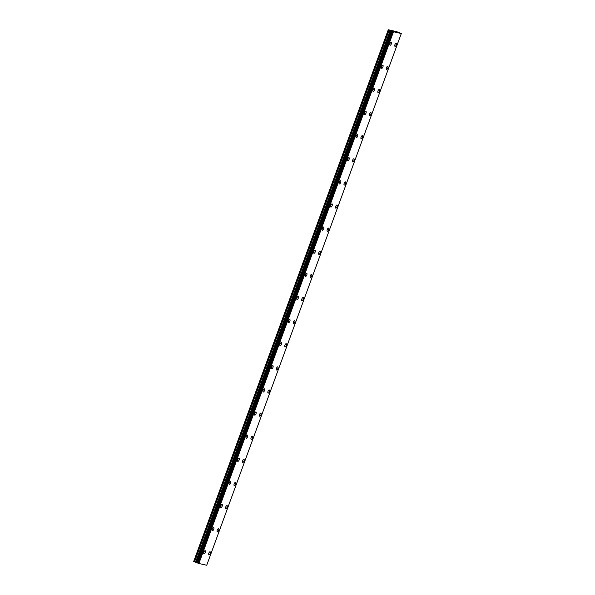 <?xml version="1.0" encoding="UTF-8"?>
<svg xmlns="http://www.w3.org/2000/svg" width="595" height="595" viewBox="0 0 595 595"><rect width="100%" height="100%" fill="white"/><g stroke="black" fill="none" stroke-linecap="round" stroke-linejoin="round"><path stroke-width="0.89" d="M396.233 43.182A1.696 0.684 -68.4 0 1 396.285 44.915A1.696 0.684 -68.4 0 1 394.991 46.336A1.696 0.684 -68.4 0 1 394.939 44.61A1.696 0.684 -68.4 0 1 396.233 43.182A1.696 0.684 -68.4 0 1 396.285 44.908A1.696 0.684 -68.4 0 1 394.983 46.336M387.769 66.298A1.696 0.684 -68.4 0 1 387.821 68.031A1.696 0.684 -68.4 0 1 386.527 69.451A1.696 0.684 -68.4 0 1 386.475 67.726A1.696 0.684 -68.4 0 1 387.776 66.305A1.696 0.684 -68.4 0 1 387.828 68.031A1.696 0.684 -68.4 0 1 386.527 69.451M379.312 89.421A1.696 0.684 -68.4 0 1 379.365 91.147A1.696 0.684 -68.4 0 1 378.07 92.575A1.696 0.684 -68.4 0 1 378.018 90.842A1.696 0.684 -68.4 0 1 379.312 89.421A1.696 0.684 -68.4 0 1 379.365 91.147A1.696 0.684 -68.4 0 1 378.063 92.575M370.849 112.537A1.696 0.684 -68.4 0 1 370.901 114.262A1.696 0.684 -68.4 0 1 369.607 115.69A1.696 0.684 -68.4 0 1 369.555 113.965A1.696 0.684 -68.4 0 1 370.856 112.537A1.696 0.684 -68.4 0 1 370.908 114.27A1.696 0.684 -68.4 0 1 369.607 115.69M362.392 135.653A1.696 0.684 -68.4 0 1 362.444 137.386A1.696 0.684 -68.4 0 1 361.15 138.806A1.696 0.684 -68.4 0 1 361.098 137.081A1.696 0.684 -68.4 0 1 362.392 135.653A1.696 0.684 -68.4 0 1 362.444 137.386A1.696 0.684 -68.4 0 1 361.15 138.806M353.928 158.776A1.696 0.684 -68.4 0 1 353.98 160.501A1.696 0.684 -68.4 0 1 352.686 161.929A1.696 0.684 -68.4 0 1 352.634 160.196A1.696 0.684 -68.4 0 1 353.936 158.776A1.696 0.684 -68.4 0 1 353.988 160.501A1.696 0.684 -68.4 0 1 352.686 161.929M345.472 181.892A1.696 0.684 -68.4 0 1 345.524 183.624A1.696 0.684 -68.4 0 1 344.23 185.045A1.696 0.684 -68.4 0 1 344.178 183.32A1.696 0.684 -68.4 0 1 345.472 181.892A1.696 0.684 -68.4 0 1 345.524 183.617A1.696 0.684 -68.4 0 1 344.23 185.045M337.015 205.007A1.696 0.684 -68.4 0 1 337.067 206.74A1.696 0.684 -68.4 0 1 335.766 208.161A1.696 0.684 -68.4 0 1 335.714 206.435A1.696 0.684 -68.4 0 1 337.015 205.007A1.696 0.684 -68.4 0 1 337.06 206.74A1.696 0.684 -68.4 0 1 335.766 208.161M328.552 228.13A1.696 0.684 -68.4 0 1 328.604 229.856A1.696 0.684 -68.4 0 1 327.31 231.284A1.696 0.684 -68.4 0 1 327.257 229.551A1.696 0.684 -68.4 0 1 328.552 228.13A1.696 0.684 -68.4 0 1 328.604 229.856A1.696 0.684 -68.4 0 1 327.31 231.284M320.095 251.246A1.696 0.684 -68.4 0 1 320.147 252.979A1.696 0.684 -68.4 0 1 318.846 254.4A1.696 0.684 -68.4 0 1 318.794 252.674A1.696 0.684 -68.4 0 1 320.095 251.246A1.696 0.684 -68.4 0 1 320.14 252.972A1.696 0.684 -68.4 0 1 318.846 254.4M311.631 274.362A1.696 0.684 -68.4 0 1 311.683 276.095A1.696 0.684 -68.4 0 1 310.389 277.515A1.696 0.684 -68.4 0 1 310.337 275.79A1.696 0.684 -68.4 0 1 311.631 274.362A1.696 0.684 -68.4 0 1 311.683 276.095A1.696 0.684 -68.4 0 1 310.389 277.515M303.175 297.485A1.696 0.684 -68.4 0 1 303.227 299.211A1.696 0.684 -68.4 0 1 301.925 300.639A1.696 0.684 -68.4 0 1 301.873 298.906A1.696 0.684 -68.4 0 1 303.175 297.485A1.696 0.684 -68.4 0 1 303.219 299.211A1.696 0.684 -68.4 0 1 301.925 300.639M294.711 320.601A1.696 0.684 -68.4 0 1 294.763 322.334A1.696 0.684 -68.4 0 1 293.469 323.754A1.696 0.684 -68.4 0 1 293.417 322.029A1.696 0.684 -68.4 0 1 294.711 320.601A1.696 0.684 -68.4 0 1 294.763 322.326A1.696 0.684 -68.4 0 1 293.469 323.754M286.255 343.717A1.696 0.684 -68.4 0 1 286.307 345.45A1.696 0.684 -68.4 0 1 285.005 346.87A1.696 0.684 -68.4 0 1 284.953 345.145A1.696 0.684 -68.4 0 1 286.255 343.717A1.696 0.684 -68.4 0 1 286.299 345.45A1.696 0.684 -68.4 0 1 285.005 346.87M277.791 366.84A1.696 0.684 -68.4 0 1 277.843 368.565A1.696 0.684 -68.4 0 1 276.549 369.993A1.696 0.684 -68.4 0 1 276.497 368.26A1.696 0.684 -68.4 0 1 277.791 366.84A1.696 0.684 -68.4 0 1 277.843 368.565A1.696 0.684 -68.4 0 1 276.549 369.993M269.334 389.956A1.696 0.684 -68.4 0 1 269.386 391.688A1.696 0.684 -68.4 0 1 268.085 393.109A1.696 0.684 -68.4 0 1 268.033 391.384A1.696 0.684 -68.4 0 1 269.334 389.956A1.696 0.684 -68.4 0 1 269.379 391.681A1.696 0.684 -68.4 0 1 268.085 393.109M260.87 413.071A1.696 0.684 -68.4 0 1 260.922 414.804A1.696 0.684 -68.4 0 1 259.628 416.225A1.696 0.684 -68.4 0 1 259.576 414.499A1.696 0.684 -68.4 0 1 260.87 413.071A1.696 0.684 -68.4 0 1 260.922 414.804A1.696 0.684 -68.4 0 1 259.628 416.225M252.414 436.195A1.696 0.684 -68.4 0 1 252.466 437.92A1.696 0.684 -68.4 0 1 251.164 439.348A1.696 0.684 -68.4 0 1 251.112 437.615A1.696 0.684 -68.4 0 1 252.414 436.195A1.696 0.684 -68.4 0 1 252.459 437.92A1.696 0.684 -68.4 0 1 251.164 439.348M243.95 459.31A1.696 0.684 -68.4 0 1 244.002 461.043A1.696 0.684 -68.4 0 1 242.708 462.464A1.696 0.684 -68.4 0 1 242.656 460.738A1.696 0.684 -68.4 0 1 243.95 459.31A1.696 0.684 -68.4 0 1 244.002 461.036A1.696 0.684 -68.4 0 1 242.708 462.464M235.494 482.426A1.696 0.684 -68.4 0 1 235.546 484.159A1.696 0.684 -68.4 0 1 234.244 485.579A1.696 0.684 -68.4 0 1 234.192 483.854A1.696 0.684 -68.4 0 1 235.494 482.426A1.696 0.684 -68.4 0 1 235.538 484.159A1.696 0.684 -68.4 0 1 234.244 485.579M227.03 505.549A1.696 0.684 -68.4 0 1 227.082 507.275A1.696 0.684 -68.4 0 1 225.788 508.703A1.696 0.684 -68.4 0 1 225.736 506.97A1.696 0.684 -68.4 0 1 227.03 505.549A1.696 0.684 -68.4 0 1 227.082 507.275A1.696 0.684 -68.4 0 1 225.788 508.703M218.573 528.665A1.696 0.684 -68.4 0 1 218.625 530.398A1.696 0.684 -68.4 0 1 217.324 531.818A1.696 0.684 -68.4 0 1 217.272 530.093A1.696 0.684 -68.4 0 1 218.573 528.665A1.696 0.684 -68.4 0 1 218.618 530.39A1.696 0.684 -68.4 0 1 217.324 531.818M210.109 551.781A1.696 0.684 -68.4 0 1 210.161 553.514A1.696 0.684 -68.4 0 1 208.867 554.934A1.696 0.684 -68.4 0 1 208.815 553.209A1.696 0.684 -68.4 0 1 210.109 551.781A1.696 0.684 -68.4 0 1 210.161 553.514A1.696 0.684 -68.4 0 1 208.867 554.934M391.376 43.807A1.696 0.684 -68.4 0 1 390.082 45.235A1.696 0.684 -68.4 0 1 390.037 43.502A1.696 0.684 -68.4 0 1 391.332 42.081A1.696 0.684 -68.4 0 1 391.376 43.807M391.332 42.081A1.696 0.684 -68.4 0 1 391.384 43.807A1.696 0.684 -68.4 0 1 390.082 45.235M382.868 65.197A1.696 0.684 -68.4 0 1 382.92 66.923A1.696 0.684 -68.4 0 1 381.626 68.351A1.696 0.684 -68.4 0 1 381.573 66.625A1.696 0.684 -68.4 0 1 382.868 65.197A1.696 0.684 -68.4 0 1 382.92 66.923A1.696 0.684 -68.4 0 1 381.626 68.351M374.456 90.046A1.696 0.684 -68.4 0 1 373.162 91.466A1.696 0.684 -68.4 0 1 373.117 89.741A1.696 0.684 -68.4 0 1 374.411 88.313A1.696 0.684 -68.4 0 1 374.456 90.046M374.411 88.313A1.696 0.684 -68.4 0 1 374.463 90.046A1.696 0.684 -68.4 0 1 373.162 91.466M365.947 111.436A1.696 0.684 -68.4 0 1 365.999 113.162A1.696 0.684 -68.4 0 1 364.705 114.59A1.696 0.684 -68.4 0 1 364.653 112.857A1.696 0.684 -68.4 0 1 365.947 111.436A1.696 0.684 -68.4 0 1 365.999 113.162A1.696 0.684 -68.4 0 1 364.705 114.59M357.491 134.552A1.696 0.684 -68.4 0 1 357.543 136.277A1.696 0.684 -68.4 0 1 356.241 137.705A1.696 0.684 -68.4 0 1 356.197 135.98A1.696 0.684 -68.4 0 1 357.491 134.552A1.696 0.684 -68.4 0 1 357.543 136.277A1.696 0.684 -68.4 0 1 356.241 137.705M349.027 157.668A1.696 0.684 -68.4 0 1 349.079 159.4A1.696 0.684 -68.4 0 1 347.785 160.821A1.696 0.684 -68.4 0 1 347.733 159.096A1.696 0.684 -68.4 0 1 349.027 157.668A1.696 0.684 -68.4 0 1 349.079 159.4A1.696 0.684 -68.4 0 1 347.785 160.821M340.571 180.791A1.696 0.684 -68.4 0 1 340.623 182.516A1.696 0.684 -68.4 0 1 339.321 183.944A1.696 0.684 -68.4 0 1 339.276 182.211A1.696 0.684 -68.4 0 1 340.571 180.791A1.696 0.684 -68.4 0 1 340.623 182.516A1.696 0.684 -68.4 0 1 339.329 183.944M332.114 203.907A1.696 0.684 -68.4 0 1 332.159 205.632A1.696 0.684 -68.4 0 1 330.865 207.06A1.696 0.684 -68.4 0 1 330.813 205.334A1.696 0.684 -68.4 0 1 332.114 203.907A1.696 0.684 -68.4 0 1 332.159 205.632A1.696 0.684 -68.4 0 1 330.865 207.06M323.65 227.022A1.696 0.684 -68.4 0 1 323.702 228.755A1.696 0.684 -68.4 0 1 322.401 230.176A1.696 0.684 -68.4 0 1 322.356 228.45A1.696 0.684 -68.4 0 1 323.65 227.022A1.696 0.684 -68.4 0 1 323.702 228.755A1.696 0.684 -68.4 0 1 322.408 230.176M315.194 250.145A1.696 0.684 -68.4 0 1 315.238 251.871A1.696 0.684 -68.4 0 1 313.944 253.299A1.696 0.684 -68.4 0 1 313.892 251.566A1.696 0.684 -68.4 0 1 315.194 250.145A1.696 0.684 -68.4 0 1 315.238 251.871A1.696 0.684 -68.4 0 1 313.944 253.299M306.73 273.261A1.696 0.684 -68.4 0 1 306.782 274.987A1.696 0.684 -68.4 0 1 305.48 276.415A1.696 0.684 -68.4 0 1 305.436 274.689A1.696 0.684 -68.4 0 1 306.73 273.261A1.696 0.684 -68.4 0 1 306.782 274.987A1.696 0.684 -68.4 0 1 305.488 276.415M298.274 296.377A1.696 0.684 -68.4 0 1 298.318 298.11A1.696 0.684 -68.4 0 1 297.024 299.53A1.696 0.684 -68.4 0 1 296.972 297.805A1.696 0.684 -68.4 0 1 298.274 296.377A1.696 0.684 -68.4 0 1 298.318 298.11A1.696 0.684 -68.4 0 1 297.024 299.53M289.81 319.5A1.696 0.684 -68.4 0 1 289.862 321.226A1.696 0.684 -68.4 0 1 288.56 322.654A1.696 0.684 -68.4 0 1 288.516 320.921A1.696 0.684 -68.4 0 1 289.81 319.5A1.696 0.684 -68.4 0 1 289.862 321.226A1.696 0.684 -68.4 0 1 288.568 322.654M281.353 342.616A1.696 0.684 -68.4 0 1 281.398 344.341A1.696 0.684 -68.4 0 1 280.104 345.769A1.696 0.684 -68.4 0 1 280.052 344.044A1.696 0.684 -68.4 0 1 281.353 342.616A1.696 0.684 -68.4 0 1 281.398 344.341A1.696 0.684 -68.4 0 1 280.104 345.769M272.889 365.732A1.696 0.684 -68.4 0 1 272.941 367.465A1.696 0.684 -68.4 0 1 271.64 368.885A1.696 0.684 -68.4 0 1 271.595 367.16A1.696 0.684 -68.4 0 1 272.889 365.732A1.696 0.684 -68.4 0 1 272.941 367.465A1.696 0.684 -68.4 0 1 271.647 368.885M264.433 388.855A1.696 0.684 -68.4 0 1 264.485 390.58A1.696 0.684 -68.4 0 1 263.183 392.008A1.696 0.684 -68.4 0 1 263.131 390.275A1.696 0.684 -68.4 0 1 264.433 388.855A1.696 0.684 -68.4 0 1 264.478 390.58A1.696 0.684 -68.4 0 1 263.183 392.008M255.969 411.971A1.696 0.684 -68.4 0 1 256.021 413.696A1.696 0.684 -68.4 0 1 254.72 415.124A1.696 0.684 -68.4 0 1 254.675 413.399A1.696 0.684 -68.4 0 1 255.969 411.971A1.696 0.684 -68.4 0 1 256.021 413.696A1.696 0.684 -68.4 0 1 254.727 415.124M247.513 435.086A1.696 0.684 -68.4 0 1 247.565 436.819A1.696 0.684 -68.4 0 1 246.263 438.24A1.696 0.684 -68.4 0 1 246.211 436.514A1.696 0.684 -68.4 0 1 247.513 435.086A1.696 0.684 -68.4 0 1 247.557 436.819A1.696 0.684 -68.4 0 1 246.263 438.24M239.049 458.21A1.696 0.684 -68.4 0 1 239.101 459.935A1.696 0.684 -68.4 0 1 237.799 461.363A1.696 0.684 -68.4 0 1 237.755 459.63A1.696 0.684 -68.4 0 1 239.049 458.21A1.696 0.684 -68.4 0 1 239.101 459.935A1.696 0.684 -68.4 0 1 237.807 461.363M230.592 481.325A1.696 0.684 -68.4 0 1 230.644 483.051A1.696 0.684 -68.4 0 1 229.343 484.479A1.696 0.684 -68.4 0 1 229.291 482.753A1.696 0.684 -68.4 0 1 230.592 481.325A1.696 0.684 -68.4 0 1 230.637 483.051A1.696 0.684 -68.4 0 1 229.343 484.479M222.128 504.441A1.696 0.684 -68.4 0 1 222.18 506.174A1.696 0.684 -68.4 0 1 220.886 507.595A1.696 0.684 -68.4 0 1 220.834 505.869A1.696 0.684 -68.4 0 1 222.128 504.441A1.696 0.684 -68.4 0 1 222.18 506.174A1.696 0.684 -68.4 0 1 220.886 507.595M213.672 527.564A1.696 0.684 -68.4 0 1 213.724 529.29A1.696 0.684 -68.4 0 1 212.422 530.718A1.696 0.684 -68.4 0 1 212.37 528.985A1.696 0.684 -68.4 0 1 213.672 527.564A1.696 0.684 -68.4 0 1 213.717 529.29A1.696 0.684 -68.4 0 1 212.422 530.718M205.208 550.68A1.696 0.684 -68.4 0 1 205.26 552.405A1.696 0.684 -68.4 0 1 203.966 553.833A1.696 0.684 -68.4 0 1 203.914 552.108A1.696 0.684 -68.4 0 1 205.208 550.68A1.696 0.684 -68.4 0 1 205.26 552.405A1.696 0.684 -68.4 0 1 203.966 553.833M197.176 562.855L391.755 31.133L197.176 562.855L198.894 563.487L206.725 565.25L401.305 33.528L393.474 31.766L388.275 29.75L396.538 31.609L401.305 33.528M197.183 562.833L391.473 30.985M388.275 29.75L193.695 561.472L196.893 562.706M395.712 31.929L395.058 31.699M395.177 31.721L394.5 31.49M395.132 31.803L394.173 31.416M198.894 563.487L393.474 31.766M198.663 563.405L393.25 31.691M196.863 562.692L391.451 30.977M196.536 562.535L391.116 30.821M193.806 561.531L388.386 29.809M198.715 563.428L393.295 31.706M197.942 563.16L392.522 31.438M197.838 563.123L392.425 31.401M197.22 562.877L391.8 31.156M196.759 562.632L391.339 30.918M195.896 562.282L390.476 30.561M195.562 562.163L390.141 30.442M194.55 561.814L389.137 30.1M194.223 561.695L388.803 29.973"/></g></svg>
